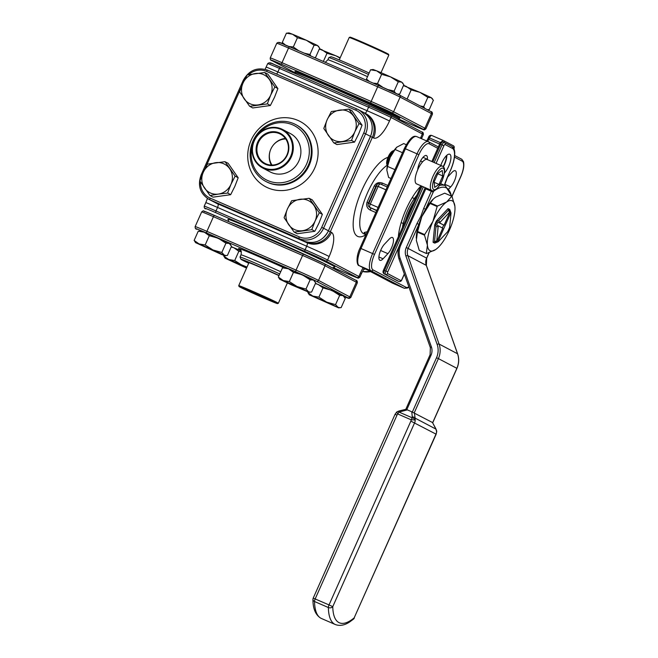 <?xml version="1.0" encoding="UTF-8"?>
<svg xmlns="http://www.w3.org/2000/svg" width="658" height="658" viewBox="0 0 658 658"><rect width="100%" height="100%" fill="white"/><g stroke="black" fill="none" stroke-linecap="round" stroke-linejoin="round"><path stroke-width="0.99" d="M443.402 166.844A11.244 3.833 113.5 0 0 446.823 155.296M444.438 173.062A11.244 3.833 113.5 0 0 450.154 162.263A11.244 3.833 113.5 0 0 449.825 154.276A11.244 3.833 113.5 0 0 449.743 154.235A11.244 3.833 113.5 0 0 440.802 165.429M394.117 150.369A9.311 3.175 113.5 0 0 389.108 157.188A9.311 3.175 113.5 0 0 387.34 165.939L386.805 164.278A7.707 2.632 -66.5 0 1 388.212 156.843A7.707 2.632 -66.5 0 1 392.53 151.101L394.126 150.353M413.792 202.096A28.105 9.59 113.5 0 0 409.095 211.054A28.105 9.59 113.5 0 0 405.542 220.619M416.843 195.245A28.105 9.59 113.5 0 0 407.713 210.453A28.105 9.59 113.5 0 0 402.4 227.668M443.163 166.614A10.438 3.561 113.5 0 0 444.265 164.401A10.438 3.561 113.5 0 0 446.387 155.707M427.355 159.581L427.387 159.244A9.631 3.29 113.5 0 0 426.4 155.543A9.631 3.29 113.5 0 0 419.639 162.847A9.631 3.29 113.5 0 0 417.723 169.517L417.69 169.871A13.3 4.54 113.5 0 0 416.547 183.878L431.771 190.499A13.3 4.54 -66.5 0 1 433.054 176.188A13.3 4.54 -66.5 0 1 442.382 166.112L427.149 159.491A13.3 4.54 113.5 0 0 417.822 169.567A13.3 4.54 113.5 0 0 417.69 169.871M380.859 249.958A9.631 3.29 113.5 0 0 379.929 260.321A9.631 3.29 113.5 0 0 383.063 258.8L387.899 253.659A9.631 3.29 113.5 0 0 392.834 244.291A9.631 3.29 113.5 0 0 392.448 237.513A9.631 3.29 113.5 0 0 389.314 239.043L384.478 244.184A9.631 3.29 113.5 0 0 380.859 249.958M420.98 185.951A38.222 13.037 113.5 0 0 406.035 209.441A38.222 13.037 113.5 0 0 398.353 236.765M271.351 165.059A17.667 16.598 117.8 0 1 285.375 138.419M272.017 165.068A16.54 15.545 117.8 0 1 271.351 148.05A16.54 15.545 117.8 0 1 285.753 138.961M265.939 163.85A16.54 15.545 117.8 0 1 264.96 163.381A16.54 15.545 117.8 0 1 258.652 142.021A16.54 15.545 117.8 0 1 279.387 133.632A16.54 15.545 117.8 0 1 280.366 134.1A16.54 15.545 117.8 0 1 286.682 155.461A16.54 15.545 117.8 0 1 265.939 163.85M265.487 164.327A17.182 16.146 117.8 0 1 257.656 142.194A17.182 16.146 117.8 0 1 279.461 132.949A17.182 16.146 117.8 0 1 287.283 155.082A17.182 16.146 117.8 0 1 265.487 164.327M267.691 298.872L249.135 290.606M263.48 297.778L242.588 288.048L267.271 298.674L273.975 302.022L263.48 297.778M290.606 156.522A21.04 19.765 117.8 0 1 263.916 167.848A21.04 19.765 117.8 0 1 254.333 140.754A21.04 19.765 117.8 0 1 281.024 129.429A21.04 19.765 117.8 0 1 290.606 156.522M291.354 156.867A21.681 20.373 117.8 0 1 262.567 167.922A21.681 20.373 117.8 0 1 253.98 140.615A21.681 20.373 117.8 0 1 282.759 129.56A21.681 20.373 117.8 0 1 291.354 156.867M282.759 129.56L290.343 133.549A21.681 20.373 117.8 0 1 298.938 160.856A21.681 20.373 117.8 0 1 270.15 171.919L262.567 167.922M258.413 134.026A30.507 28.672 117.8 0 1 296.207 126.739A30.507 28.672 117.8 0 1 306.546 164.171A30.507 28.672 117.8 0 1 269.722 181.328A30.507 28.672 117.8 0 1 252.466 145.319M308.421 165.026A32.119 30.178 117.8 0 1 265.774 181.411A32.119 30.178 117.8 0 1 253.05 140.944A32.119 30.178 117.8 0 1 295.689 124.568A32.119 30.178 117.8 0 1 308.421 165.026M276.418 302.927A21.04 0.502 24 0 1 277.487 303.609A21.04 0.502 24 0 1 261.185 296.873A21.04 0.502 24 0 1 240.145 287.151A21.04 0.502 24 0 1 239.06 286.501A21.04 0.502 24 0 1 254.926 293.007A21.04 0.502 24 0 1 276.418 302.927M239.06 286.501L238.739 285.654A21.681 0.518 24 0 1 238.739 285.638A21.681 0.518 24 0 1 255.32 292.465A21.681 0.518 24 0 1 277.232 302.581A21.681 0.518 24 0 1 278.342 303.272A21.681 0.518 24 0 1 278.334 303.28L277.487 303.609M248.716 263.225A30.507 0.732 24 0 1 242.424 260.14A30.507 0.732 24 0 1 240.853 259.186A30.507 0.732 24 0 1 279.025 275.422M334.001 142.942L336.912 144.571L354.53 142.12L358.7 133.87L362.065 125.184L351.997 110.7L349.02 109.212A18.465 17.355 -62.2 0 0 348.789 109.113L331.468 111.515A18.465 17.355 -62.2 0 0 331.262 111.679L327.133 119.781L323.843 128.335A18.465 17.355 -62.2 0 0 323.868 128.59L333.771 142.844A18.465 17.355 -62.2 0 0 333.886 142.893A18.465 17.355 -62.2 0 0 334.001 142.942L351.323 140.532A18.465 17.355 -62.2 0 0 351.528 140.376L354.818 131.822L358.947 123.72A18.465 17.355 -62.2 0 0 358.923 123.457L349.02 109.212M334.445 140.467A16.055 15.093 -62.2 0 0 342.242 141.511A16.055 15.093 -62.2 0 0 354.818 131.822A16.055 15.093 -62.2 0 0 353.552 116.112A16.055 15.093 -62.2 0 0 339.709 110.092A16.055 15.093 -62.2 0 0 327.133 119.781A16.055 15.093 -62.2 0 0 328.4 135.499A16.055 15.093 -62.2 0 0 334.445 140.467M249.826 106.333L252.738 107.961L270.348 105.519L274.526 97.261L277.89 88.583L267.814 74.091L264.837 72.602A18.465 17.355 -62.2 0 0 264.615 72.503L247.293 74.913A18.465 17.355 -62.2 0 0 247.087 75.07L242.958 83.179L239.668 91.725A18.465 17.355 -62.2 0 0 239.685 91.98L249.596 106.234A18.465 17.355 -62.2 0 0 249.711 106.283A18.465 17.355 -62.2 0 0 249.826 106.333L267.148 103.923A18.465 17.355 -62.2 0 0 267.354 103.767L270.635 95.213L274.764 87.111A18.465 17.355 -62.2 0 0 274.748 86.848L264.837 72.602M250.27 103.865A16.055 15.093 -62.2 0 0 258.059 104.91A16.055 15.093 -62.2 0 0 270.635 95.213A16.055 15.093 -62.2 0 0 269.377 79.503A16.055 15.093 -62.2 0 0 255.534 73.482A16.055 15.093 -62.2 0 0 242.958 83.179A16.055 15.093 -62.2 0 0 244.225 98.889A16.055 15.093 -62.2 0 0 250.27 103.865M210.56 193.049A16.055 15.093 -62.2 0 0 218.357 194.094L227.438 193.107A18.465 17.355 -62.2 0 0 227.643 192.95L230.933 184.396L235.062 176.295A18.465 17.355 -62.2 0 0 235.038 176.04L225.135 161.786A18.465 17.355 -62.2 0 0 224.904 161.687L207.583 164.097A18.465 17.355 -62.2 0 0 207.377 164.253L203.248 172.363L199.958 180.909A18.465 17.355 -62.2 0 0 199.983 181.164L209.886 195.418A18.465 17.355 -62.2 0 0 210.001 195.467A18.465 17.355 -62.2 0 0 210.116 195.516L218.357 194.094A16.055 15.093 -62.2 0 0 230.933 184.396A16.055 15.093 -62.2 0 0 229.667 168.687A16.055 15.093 -62.2 0 0 215.824 162.666A16.055 15.093 -62.2 0 0 203.248 172.363A16.055 15.093 -62.2 0 0 204.515 188.073A16.055 15.093 -62.2 0 0 210.56 193.049M210.116 195.516L213.028 197.145L230.645 194.702L234.824 186.444L238.18 177.767L228.112 163.274L225.135 161.786M294.291 232.126L297.21 233.755L314.82 231.303L318.998 223.054L322.362 214.368L312.287 199.884L309.309 198.395A18.465 17.355 -62.2 0 0 309.079 198.297L291.757 200.698A18.465 17.355 -62.2 0 0 291.552 200.863L287.423 208.964L284.141 217.518A18.465 17.355 -62.2 0 0 284.157 217.773L294.068 232.027A18.465 17.355 -62.2 0 0 294.175 232.077A18.465 17.355 -62.2 0 0 294.291 232.126L311.612 229.716A18.465 17.355 -62.2 0 0 311.818 229.56L315.108 221.006L319.237 212.904A18.465 17.355 -62.2 0 0 319.22 212.641L309.309 198.395M294.735 229.65A16.055 15.093 -62.2 0 0 302.532 230.695A16.055 15.093 -62.2 0 0 315.108 221.006A16.055 15.093 -62.2 0 0 313.841 205.296A16.055 15.093 -62.2 0 0 299.999 199.275A16.055 15.093 -62.2 0 0 287.423 208.964A16.055 15.093 -62.2 0 0 288.689 224.682A16.055 15.093 -62.2 0 0 294.735 229.65M293.468 272.313L289.339 281.583L283.277 280.547L279.74 279.255L291.691 284.972L309.054 292.308L305.986 289.084L310.115 279.806L313.471 280.053L288.5 268.809L284.98 267.493L282.488 267.831L288.5 268.809L293.361 272.313L302.343 274.83L310.115 279.806M221.812 252.475L212.945 249.958L199.103 243.937L194.126 240.433L198.255 231.164L204.325 232.2L209.293 235.704L205.164 244.973L199.103 243.937L195.566 242.646L221.359 254.383L224.88 255.699L221.812 252.475L225.941 243.205L229.297 243.452L204.325 232.2L200.805 230.884L198.313 231.221M240.935 250.772L233.878 247.762L238.846 251.257L234.717 260.535L228.655 259.491L225.118 258.207L246.544 268.094M315.355 283.606L318.053 284.363L323.029 287.867L318.9 297.136L312.83 296.1L309.301 294.809L338.615 307.862L335.547 304.638L339.676 295.368L343.024 295.615L315.47 283.343M331.328 267.37A56.415 1.349 -156 0 0 325.71 264.417M314.927 259.227A56.415 1.349 -156 0 0 263.471 236.041A56.415 1.349 -156 0 0 230.654 222.462M332.323 267.896L334.815 266.942A58.504 1.398 -156 0 0 263.685 233.804A58.504 1.398 -156 0 0 227.948 219.369L228.836 221.672M349.225 37.481A21.681 0.518 -156 0 1 366.029 44.423A21.681 0.518 -156 0 1 387.71 54.433A21.681 0.518 -156 0 1 388.829 55.116A21.681 0.518 -156 0 0 388.829 55.116L388.5 54.269A21.04 0.502 -156 0 0 387.414 53.611A21.04 0.502 -156 0 0 366.383 43.889A21.04 0.502 -156 0 0 350.072 37.161L349.225 37.481A21.681 0.518 -156 0 0 349.217 37.49L339.24 59.903M369.138 73.03A30.507 0.732 -156 0 0 330.982 56.769L328.86 57.583A32.119 0.765 -156 0 0 328.844 57.591L327.865 59.796L325.258 62.296M368.496 74.461A32.119 0.765 -156 0 0 328.86 57.583M403.502 85.622L420.043 92.4L411.176 89.883L407.088 99.07M319.327 49.013L335.868 55.79L327.001 53.273L323.349 61.465M285.391 44.974L282.282 42.449L286.403 33.171L292.473 34.216L298.74 36.881L306.315 40.237L314.088 45.213L309.959 54.482L304.284 53.175M298.699 50.74L293.312 46.989L297.441 37.72L306.315 40.237L317.444 45.46L319.706 48.166L315.577 57.443L314.524 57.559M369.467 81.518L366.457 79.05L370.586 69.781L376.647 70.825L382.923 73.49L390.49 76.846L381.624 74.321L377.495 83.599L373.111 83.105M293.312 46.989L288.936 46.496M294.381 73.194L295.508 72.767A56.415 1.349 24 0 1 329.946 86.749A56.415 1.349 24 0 1 398.559 118.646L399.085 120.019M295.467 72.783L294.99 71.549A57.378 1.365 24 0 1 330.045 85.713A57.378 1.365 24 0 1 399.801 118.218L398.575 118.687M375.841 212.542L370.454 210.198C367.148 208.479 366.004 205.814 367.041 202.203L374.27 185.967A3.208 0.855 -155.3 0 0 375.874 186.337M365.544 234.248L364.104 232.537L367.312 231.706M448.715 229.502A15.899 5.42 113.5 0 0 449.653 227.224L451.034 213.019A15.899 5.42 113.5 0 0 450.82 212.781L450.088 210.708A17.503 5.971 113.5 0 0 449.118 210.19L449.842 212.271A15.899 5.42 113.5 0 0 449.537 212.23L440.144 222.215A15.899 5.42 113.5 0 0 439.766 222.98L437.891 222.124A17.503 5.971 113.5 0 0 436.591 225.061L438.458 225.916A15.899 5.42 113.5 0 0 438.146 226.714L436.772 240.918A15.899 5.42 113.5 0 0 436.986 241.157L434.946 242.029A17.503 5.971 113.5 0 0 435.917 242.539L437.957 241.667A15.899 5.42 113.5 0 0 438.261 241.708L447.654 231.723A15.899 5.42 113.5 0 0 448.715 229.502M449.052 209.071L448.526 208.841A18.465 6.3 113.5 0 0 447.983 208.685L436.46 220.948A18.465 6.3 113.5 0 0 435.571 222.832A18.465 6.3 113.5 0 0 434.757 224.765L435.283 224.995A18.465 6.3 -66.5 0 1 436.098 223.062A18.465 6.3 -66.5 0 1 436.978 221.17L438.623 220.669L448.534 210.141L448.509 208.915A18.465 6.3 -66.5 0 1 449.052 209.071A18.465 6.3 -66.5 0 1 449.776 209.581L451.034 213.019M436.46 220.948L436.978 221.17M436.772 240.918L434.543 241.56L435.991 226.582L435.283 224.995M438.261 241.708L434.856 243.098A18.465 6.3 -66.5 0 1 434.321 242.942A18.465 6.3 -66.5 0 1 433.589 242.432L434.543 241.56M434.757 224.765L433.063 242.202L433.589 242.432M433.063 242.202A18.465 6.3 113.5 0 0 433.795 242.712L434.321 242.942M447.983 208.685L448.509 208.915M435.991 226.582L438.146 226.714M440.144 222.215L438.623 220.669M437.957 241.667L450.82 212.781M438.458 225.916L442.76 228.178L436.986 241.157M424.517 235.202L427.412 245.195L426.318 253.445L419.245 250.369L416.341 240.376L417.435 232.126L424.517 235.202A31.313 10.684 -66.5 0 1 424.665 234.569L417.583 231.493L421.819 216.614A27.299 9.311 113.5 0 0 418.85 224.378A27.299 9.311 113.5 0 0 416.251 238.097A27.299 9.311 113.5 0 0 416.251 238.204M419.245 250.369A31.313 10.684 -66.5 0 0 419.459 250.484L426.54 253.56L435.678 249.546A27.299 9.311 -66.5 0 1 427.412 245.195A27.299 9.311 -66.5 0 1 432.898 221.425L424.665 234.569M433.351 198.996A27.299 9.311 113.5 0 0 433.178 199.16A27.299 9.311 113.5 0 0 425.578 209.26A27.299 9.311 113.5 0 0 421.819 216.614L430.061 203.47L437.134 206.546A31.313 10.684 -66.5 0 1 437.504 206.028L430.422 202.952L433.457 198.889L435.563 197.194L444.701 193.172L451.783 196.257A31.313 10.684 -66.5 0 1 452.005 196.372L454.9 206.357A27.299 9.311 -66.5 0 1 454.999 208.644A27.299 9.311 -66.5 0 1 449.422 230.127A27.299 9.311 -66.5 0 1 438.064 247.581A27.299 9.311 -66.5 0 1 435.678 249.546L437.907 247.729M437.134 206.546L432.898 221.425A27.299 9.311 -66.5 0 1 446.642 202.014L437.504 206.028M451.783 196.257L446.642 202.014A27.299 9.311 -66.5 0 1 454.9 206.357L454.999 208.644M417.435 232.126A31.313 10.684 -66.5 0 1 417.583 231.493M430.061 203.47A31.313 10.684 -66.5 0 1 430.422 202.952M412.467 416.925A3.208 2.418 -7.7 0 1 415.116 418.134L415.19 420.191A6.424 6.037 117.8 0 1 414.606 422.839L332.767 606.643L329.025 604.924L410.863 421.12A3.208 3.019 -62.2 0 0 411.151 419.804A3.208 1.094 -66.5 0 1 412.36 417.879L411.776 411.793L407.384 409.885L399.019 412.072A3.208 1.094 113.5 0 0 397.81 413.997A3.208 3.019 -62.2 0 0 397.021 415.099L315.182 598.903A3.208 1.094 113.5 0 0 314.532 601.511A64.229 21.911 113.5 0 0 320.964 618.265A64.229 21.911 113.5 0 0 321.466 618.504L320.775 618.175C315.519 614.876 312.912 608.642 312.945 599.471A3.208 2.418 -1 0 0 314.532 601.511L328.375 607.531A3.208 1.094 -66.5 0 1 329.025 604.924L313.224 598.114A3.208 3.208 0 0 0 312.945 599.471M411.776 411.793L432.487 422.518L435.892 428.827A3.208 1.069 152.4 0 1 435.925 429.09L432.487 422.518M412.319 412.097L436.525 357.738A17.667 16.598 -62.2 0 0 437.142 344.389L405.896 256.003A1.604 0.411 160.5 0 1 407.828 255.649L439.075 344.035L457.54 353.757L426.294 265.371L407.828 255.649A9.631 9.056 -62.2 0 1 408.166 248.37L418.85 224.378L416.975 223.514L420.898 216.202L423.703 208.405L431.344 191.256L425.8 188.846L400.755 245.105A17.667 16.598 -62.2 0 0 400.138 258.454L431.385 346.84A11.244 10.561 117.8 0 1 430.99 355.328L406.784 409.687L407.384 409.885M448.978 188.731L450.714 186.88A9.631 3.29 113.5 0 0 455.649 177.512A9.631 3.29 113.5 0 0 455.27 170.735A9.631 3.29 113.5 0 0 452.136 172.264L447.563 177.125M381.336 184.413A3.208 1.094 -66.5 0 0 382.504 183.146C378.983 181.888 376.236 182.825 374.27 185.967M231.18 247.005L233.878 247.762L231.295 246.734M314.828 281.279L313.471 280.053L315.626 282.767M344.381 296.84L343.024 295.615L345.179 298.321M230.654 244.677L229.297 243.452L231.443 246.158M397.72 94.176L399.677 93.971M398.271 81.822L390.49 76.846L401.619 82.069L398.271 81.822L394.142 91.092L395.491 93.107M387.784 89.562L394.142 91.092M377.495 83.599L383.005 87.424M367.427 80.63L366.596 79.215M403.773 84.775L399.751 94.045M403.88 84.775L401.619 82.069L402.976 83.295M381.624 74.321L376.647 70.825L373.127 69.509L370.799 69.806M427.363 109.738L429.238 109.524M427.823 97.376L420.043 92.4L431.179 97.623L427.823 97.376L423.694 106.645L424.797 108.389M420.043 105.889L423.694 106.645M433.326 100.337L429.304 109.606M433.433 100.329L431.179 97.623L432.536 98.848M411.176 89.883L406.208 86.379L403.625 85.351M340.194 57.756L335.868 55.79L340.038 58.118M327.001 53.273L322.025 49.769L319.443 48.75M309.959 54.482L310.938 56.07M283.31 44.102L282.422 42.605M297.441 37.72L292.473 34.216L288.952 32.9L286.617 33.196M314.088 45.213L317.444 45.46L318.801 46.685M339.676 295.368L331.895 290.384L323.029 287.867M345.286 298.321L341.157 307.59L340.104 307.705L337.801 307.344L326.672 302.121L318.9 297.136M307.928 292.596L309.301 294.809M335.547 304.638L326.672 302.121L312.83 296.1L307.862 292.596L308.117 292.02M305.986 289.084L297.12 286.559L283.277 280.547L278.309 277.043L282.504 267.847M315.733 282.759L311.604 292.037L310.551 292.152L308.248 291.79L297.12 286.559L289.339 281.583M278.375 277.043L279.74 279.255M225.941 243.205L218.168 238.221L209.293 235.704M205.164 244.973L212.945 249.958L224.074 255.181L226.377 255.543L227.421 255.427L231.55 246.158M194.2 240.433L195.566 242.646M241.297 251.759L238.846 251.257M223.753 255.987L225.118 258.207M246.997 267.082L228.655 259.491L223.687 255.987L223.942 255.411M234.717 260.535L242.498 265.511L246.824 267.477M319.22 212.641L322.362 214.368M311.818 229.56L314.82 231.303M358.923 123.457L362.065 125.184M351.528 140.376L354.53 142.12M274.748 86.848L277.89 88.583M267.354 103.767L270.348 105.519M227.643 192.95L230.645 194.702M235.038 176.04L238.18 177.767M240.853 259.186L240.038 257.064A32.119 0.765 24 0 1 240.038 257.048A32.119 0.765 24 0 1 279.699 273.917M238.739 285.638L248.921 262.756A21.681 0.518 24 0 1 259.071 266.786A21.681 0.518 24 0 1 278.934 275.628M442.776 175.957L442.234 170.447L437.915 173.399L434.148 181.863L434.691 187.374L439.001 184.421L442.776 175.957L437.751 173.77M434.19 182.332L439.001 184.421M394.94 169.649L387.529 166.425L390.136 157.451A16.055 5.478 -66.5 0 1 396.815 147.186A16.055 5.478 -66.5 0 1 396.988 147.022L395.063 149.489L402.482 152.714M395.063 149.489L390.136 157.451A16.055 5.478 -66.5 0 0 386.855 170.085L387.529 166.425M391.008 178.491L388.615 177.446L386.855 170.2M396.815 147.186L403.699 143.576L406.266 144.694M321.466 618.504L335.309 624.524A64.229 21.911 -66.5 0 1 334.807 624.286A64.229 21.911 -66.5 0 1 328.375 607.531A3.208 2.418 -1 0 0 332.767 606.643A61.021 20.817 113.5 0 0 354.152 617.895L435.991 434.091A6.424 6.037 -62.2 0 0 436.575 431.451A3.208 0.526 -179.2 0 1 436.723 431.607L436.723 431.607A3.208 3.208 0 0 0 436.641 430.842L436.641 430.842A3.208 1.645 166.9 0 1 436.575 431.451L435.925 429.09L415.116 418.134L414.417 413.01M449.842 212.271L444.068 225.25L439.766 222.98M448.534 210.141L449.537 212.23M435.917 242.539L436.427 241.396M442.398 227.989L443.689 225.085M449.644 211.703L450.088 210.708M444.068 225.25L437.891 222.124M406.784 409.687L405.78 409.35L430.011 354.933L430.99 355.328M451.421 196.1A56.201 19.172 113.5 0 0 433.992 190.993A1.604 0.551 113.5 0 0 433.211 192.111L425.578 209.26L423.703 208.405M376.779 210.437L369.977 207.484A3.208 3.208 139.8 0 1 368.825 206.62L368.825 206.62A3.208 3.208 139.8 0 1 368.348 203.248L376.187 185.646A3.208 3.208 139.8 0 1 380.373 183.993M370.454 210.198A3.208 1.094 113.5 0 0 370.355 207.936L368.825 206.62A3.208 3.208 0 0 1 368.348 203.24L378.12 207.434M367.041 202.203A3.208 0.707 -156.7 0 1 368.414 203.1M387.981 157.377A43.033 14.682 -66.5 0 0 361.941 190.137A43.033 14.682 -66.5 0 0 365.544 234.964L366.103 234.412M365.404 235.992L365.28 233.5A3.208 2.829 -33.6 0 0 364.104 232.537M396.593 412.155L397.81 413.997L411.151 419.804A3.208 0.526 0.8 0 1 415.19 420.191A3.208 2.418 18.9 0 0 412.36 417.879L399.019 412.072A3.208 1.744 62.1 0 0 397.276 411.669L397.276 411.669A3.208 3.208 0 0 0 396.593 412.155L395.055 414.31L397.021 415.099M396.799 412.196A3.208 1.744 62.1 0 1 397.276 411.669L399.258 410.921A3.208 1.151 76.4 0 1 400.245 411.604M387.126 165.298A38.222 13.037 113.5 0 0 367.551 192.712A38.222 13.037 113.5 0 0 363.874 233.845L365.568 234.577M434.922 177.051A11.696 3.989 113.5 0 0 433.704 189.586A11.696 3.989 113.5 0 0 441.995 180.769A11.696 3.989 113.5 0 0 443.212 168.234A11.696 3.989 113.5 0 0 434.922 177.051M378.909 256.99L383.063 258.8M295.689 124.568L296.421 124.954A32.119 30.178 117.8 0 1 309.145 165.413A32.119 30.178 117.8 0 1 266.506 181.789L265.774 181.411M314.754 167.987A36.93 34.71 -62.2 0 0 297.934 120.406A36.93 34.71 -62.2 0 0 251.085 140.294A36.93 34.71 -62.2 0 0 267.905 187.867A36.93 34.71 -62.2 0 0 314.754 167.987M240.038 257.048L241.017 254.843A32.119 0.765 24 0 1 280.678 271.713M283.631 267.633A36.93 0.88 -156 0 0 249.407 252.606A36.93 0.88 -156 0 0 239.742 249.267M367.518 76.657A32.119 0.765 -156 0 0 327.865 59.796M405.896 256.003A11.244 10.561 117.8 0 1 406.29 247.515L416.975 223.514M439.536 185.507A57.814 19.724 -66.5 0 1 445.285 185.663L440.663 183.656M426.195 188.073A3.208 1.094 113.5 0 0 425.8 188.846L424.821 188.451L399.776 244.71L400.755 245.105M433.211 192.111L431.344 191.256A3.208 1.094 -66.5 0 1 431.73 190.483M437.743 148.297L429.156 143.773A14.451 4.935 113.5 0 0 418.899 154.671L374.501 254.391A14.451 4.935 113.5 0 0 372.996 269.895L406.044 287.291A14.451 4.935 113.5 0 0 408.848 286.789M451.939 196.339L460.699 176.665A14.451 4.935 113.5 0 0 462.204 161.169L454.497 157.106M453.888 148.692A1.604 0.551 113.5 0 0 453.798 147.696L452.901 147.219M382.504 183.146L387.891 185.49M200.509 182.011A17.667 16.598 -62.2 0 0 210.141 198.107L299.283 236.88A17.667 16.598 -62.2 0 0 321.696 227.372L363.742 132.924A17.667 16.598 -62.2 0 0 355.698 110.166L266.556 71.401A17.667 16.598 -62.2 0 0 248.699 74.625M240.96 88.073L205.543 167.617M206.752 233.072A1.604 0.551 113.5 0 1 206.916 231.353L213.447 216.688A19.271 0.461 -156 0 0 201.677 211.917L195.146 226.582A19.271 0.461 24 0 1 206.916 231.353L296.059 270.117A19.271 0.461 24 0 1 318.505 280.415L349.801 296.89A19.271 0.461 24 0 1 350.796 297.498L349.176 298.461L344.257 296.659A17.667 0.419 -156 0 0 347.769 297.753L316.465 281.279A17.667 0.419 -156 0 0 295.894 271.844L206.752 233.072A17.667 0.419 -156 0 0 196.874 229.264L196.775 229.223A1.604 1.505 117.8 0 0 196.874 229.264M420.446 138.229A22.479 7.674 -66.5 0 1 420.783 137.473L422.346 133.952L391.049 117.478L389.478 120.998A22.479 7.674 -66.5 0 1 373.538 137.95L372.37 137.333L330.316 231.781L331.484 232.397A22.479 7.674 -66.5 0 1 329.148 256.505L327.585 260.025L358.881 276.5A19.271 0.461 24 0 1 359.877 277.117C358.626 278.161 357.952 278.457 357.853 278.005L346.972 273.564A1.604 0.551 113.5 0 0 346.972 273.564L333.187 267.567L346.963 273.555A17.667 0.419 -156 0 0 356.842 277.363L325.546 260.897A17.667 0.419 -156 0 0 304.975 251.455L215.824 212.69A17.667 0.419 -156 0 0 205.946 208.882L205.855 208.833A1.604 1.505 -62.2 0 0 205.946 208.882M279.798 43.009A17.667 0.419 24 0 1 289.652 46.808M430.694 111.498A1.604 1.505 -62.2 0 1 431.426 113.563L400.122 97.096A19.271 0.461 -156 0 0 377.684 86.798L288.541 48.034A19.271 0.461 -156 0 0 276.763 43.264C279.518 40.689 282.636 44.612 289.668 46.817L378.794 85.573A17.667 0.419 24 0 1 399.398 95.023A1.604 1.505 -62.2 0 1 399.488 95.073L378.811 85.581A1.604 0.551 -66.5 0 1 378.819 85.589L289.668 46.817A1.604 0.551 -66.5 0 1 289.676 46.817A1.604 0.551 -66.5 0 0 288.541 48.034L282.011 62.699L371.153 101.464A19.271 0.461 24 0 1 393.599 111.761L424.895 128.228A19.271 0.461 24 0 1 425.89 128.845L432.421 114.179A19.271 0.461 -156 0 0 431.426 113.563L424.895 128.228A1.604 1.505 -62.2 0 1 422.855 129.1L391.559 112.625A17.667 0.419 -156 0 0 370.989 103.183L281.838 64.418A17.667 0.419 -156 0 0 271.96 60.61L295.245 72.865L271.869 60.569A1.604 1.505 -62.2 0 0 271.96 60.61M267.691 63.645C270.438 61.071 273.564 65.002 280.588 67.198L369.722 105.963A1.604 0.551 113.5 0 0 368.603 107.18L279.461 68.416L277.898 71.936L367.041 110.7L368.603 107.18A19.271 0.461 -156 0 1 391.049 117.478A1.604 1.505 -62.2 0 0 390.317 115.405A17.667 0.419 24 0 0 369.747 105.971A1.604 0.551 113.5 0 0 369.73 105.971L280.588 67.198A1.604 0.551 113.5 0 0 280.588 67.198A1.604 0.551 113.5 0 0 279.461 68.416A19.271 0.461 -156 0 0 267.691 63.645L265.108 69.296M270.718 63.398A17.667 0.419 24 0 1 280.571 67.19M329.148 256.505A19.271 0.461 24 0 0 306.702 246.215L217.559 207.451L215.997 210.963L305.139 249.736L306.702 246.215A3.208 1.094 113.5 0 0 307.039 242.769L216.729 203.388L307.039 242.769A19.271 18.111 -62.2 0 0 331.484 232.397M356.842 277.363A1.604 1.505 -62.2 0 0 358.881 276.5L360.444 272.98A22.479 7.674 -66.5 0 1 363.101 267.691M364.943 113.168A3.208 1.094 113.5 0 0 367.041 110.7A19.271 0.461 24 0 1 389.478 120.998M266.12 67.165A19.271 0.461 -156 0 1 277.898 71.936A3.208 1.094 -66.5 0 1 276.516 74.025M216.589 203.157A1.604 0.551 113.5 0 0 216.729 203.388A19.271 18.111 117.8 0 1 215.585 202.845L216.753 203.454A19.271 18.111 117.8 0 0 217.897 204.005A3.208 1.094 -66.5 0 1 217.559 207.451A19.271 0.461 -156 0 0 205.79 202.68L204.219 206.201A19.271 0.461 24 0 1 215.997 210.963A1.604 0.551 113.5 0 0 215.824 212.69M304.975 251.455A1.604 0.551 113.5 0 1 305.139 249.736A19.271 0.461 24 0 1 327.585 260.025A1.604 1.505 -62.2 0 1 325.546 260.897M328.449 230.925L330.316 231.781A19.271 18.111 117.8 0 1 305.871 242.16A1.604 0.551 113.5 0 1 305.715 241.807M364.252 268.299L361.439 273.596A19.271 0.461 -156 0 0 360.444 272.98M369.73 105.971L390.416 115.454L421.712 131.929C422.905 132.011 423.448 132.883 423.341 134.569A19.271 0.461 -156 0 0 422.346 133.952A1.604 1.505 -62.2 0 0 421.614 131.88M423.341 134.569L421.778 138.081A19.271 0.461 -156 0 0 420.783 137.473M363.775 112.592A19.271 18.111 117.8 0 1 364.738 113.061A19.271 18.111 117.8 0 1 372.37 137.333L370.512 136.486M363.586 112.502L365.897 113.669A19.271 18.111 117.8 0 1 373.538 137.95M398.723 119.09L412.977 125.291A17.667 0.419 -156 0 0 422.855 129.1M276.763 43.264L270.232 57.929A19.271 0.461 24 0 1 282.011 62.699A1.604 0.551 -66.5 0 0 281.838 64.418M378.811 85.581A1.604 0.551 -66.5 0 0 377.684 86.798L371.153 101.464A1.604 0.551 -66.5 0 0 370.989 103.183M432.421 114.179C432.528 112.502 431.977 111.621 430.784 111.539L399.488 95.073A1.604 1.505 -62.2 0 1 400.122 97.096L393.599 111.761A1.604 1.505 -62.2 0 1 391.559 112.625M362.459 271.466A19.271 18.111 -62.2 0 0 370.528 271.598M365.667 269.04A19.271 18.111 117.8 0 1 363.603 269.361M204.704 211.67A17.667 0.419 24 0 1 214.557 215.462M303.716 254.235L324.402 263.726A1.604 1.505 117.8 0 0 324.304 263.677A17.667 0.419 24 0 0 303.733 254.243A1.604 0.551 113.5 0 0 303.716 254.235L214.574 215.47A1.604 0.551 113.5 0 1 214.59 215.479L303.708 254.235A1.604 0.551 113.5 0 0 302.59 255.452L213.447 216.688A1.604 0.551 113.5 0 1 214.574 215.47L203.7 211.029C203.593 210.576 202.919 210.873 201.677 211.917M295.894 271.844A1.604 0.551 113.5 0 1 296.059 270.117L302.59 255.452A19.271 0.461 -156 0 1 325.036 265.75L318.505 280.415A1.604 1.505 117.8 0 1 316.465 281.279M347.769 297.753A1.604 1.505 117.8 0 0 349.801 296.89L356.332 282.224L325.036 265.75A1.604 1.505 117.8 0 0 324.402 263.726L355.698 280.201A1.604 1.505 117.8 0 1 356.332 282.224A19.271 0.461 -156 0 1 357.327 282.833L350.796 297.498M363.742 132.924L370.47 136.338A19.271 18.111 -62.2 0 0 362.838 112.057L357.977 109.499A19.271 18.111 117.8 0 1 365.618 133.78L323.563 228.227L328.424 230.785L370.462 136.362M243.246 80.564L243.164 80.515C248.889 70.266 257.064 66.82 267.683 70.184A1.604 0.551 113.5 0 0 267.683 70.184L356.825 108.948A19.271 18.111 117.8 0 1 357.977 109.499L356.825 108.948A1.604 0.551 113.5 0 0 356.825 108.948A1.604 0.551 113.5 0 0 355.698 110.166M266.556 71.401A1.604 0.551 113.5 0 1 267.683 70.184L356.817 108.948M321.696 227.372L323.563 228.227A19.271 18.111 117.8 0 1 299.119 238.599L209.976 199.835A19.271 18.111 117.8 0 1 208.833 199.284L213.694 201.841A19.271 18.111 -62.2 0 0 214.837 202.393L303.98 241.157A19.271 18.111 -62.2 0 0 328.424 230.785L370.561 136.387C374.238 125.917 371.663 117.807 362.838 112.057M210.141 198.107A1.604 0.551 113.5 0 0 209.976 199.835L214.837 202.393A1.604 0.551 113.5 0 0 214.845 202.401A1.604 0.551 113.5 0 0 214.862 202.401M299.283 236.88A1.604 0.551 113.5 0 0 299.119 238.599L303.98 241.157A1.604 0.551 113.5 0 0 303.988 241.165A1.604 0.551 113.5 0 0 304.004 241.173C314.606 244.521 322.782 241.083 328.506 230.835M404.506 148.404L405.402 148.757L361.003 248.477A16.055 5.478 113.5 0 0 359.334 265.7L392.382 283.096A16.055 5.478 113.5 0 0 392.505 283.162L404.135 288.212A16.055 5.478 -66.5 0 1 404.012 288.155L370.964 270.759A16.055 5.478 -66.5 0 1 372.634 253.536L417.032 153.808A16.055 5.478 -66.5 0 1 428.292 141.643A16.055 5.478 -66.5 0 1 428.424 141.7A1.604 1.505 -62.2 0 1 428.514 141.75L416.67 136.584A16.055 5.478 113.5 0 0 405.402 148.757L418.899 154.671M392.193 282.998A1.604 1.505 -62.2 0 0 392.382 283.096L404.012 288.155A1.604 1.505 -62.2 0 0 406.044 287.291M372.996 269.895A1.604 1.505 -62.2 0 1 370.964 270.759L359.334 265.7A1.604 1.505 -62.2 0 1 359.235 265.659L392.505 283.162A16.055 5.478 113.5 0 0 392.637 283.211M360.107 248.132L374.501 254.391M416.794 136.642A16.055 5.478 113.5 0 0 416.67 136.584C415.091 136.198 411.727 134.24 404.423 148.354L360.025 248.082C355.526 257.179 356.85 265.873 359.235 265.659M443.303 140.483L431.722 135.449A3.208 1.094 113.5 0 0 431.697 135.441A3.208 1.094 113.5 0 0 429.444 137.876L428.794 139.34A3.208 1.094 -66.5 0 1 427.535 141.314M440.449 142.663L428.465 137.473L427.807 138.945L439.634 144.053M441.691 141.774A3.208 1.094 -66.5 0 1 443.327 140.499A3.208 1.094 -66.5 0 1 443.352 140.508A1.604 1.505 -62.2 0 1 443.443 140.557L431.697 135.441C430.192 134.997 429.115 135.671 428.465 137.473M376.557 186.091L368.727 203.692M385.958 189.833L378.144 186.436L370.306 204.038A3.208 1.094 -66.5 0 0 369.977 207.484L376.672 210.683M387.225 186.971L380.398 184.001A3.208 3.208 0 0 0 376.179 185.638L378.144 186.436A3.208 1.094 -66.5 0 1 380.398 184.001A3.208 1.094 -66.5 0 1 380.423 184.018L387.225 186.979M380.62 250.492L387.899 253.659M423.02 157.344L427.387 159.244M444.824 184.322L450.714 186.88M414.318 198.568L412.188 197.639M403.222 223.506L401.158 222.61M422 186.255L384.535 270.405A3.208 1.094 113.5 0 0 384.198 273.851L397.416 280.81A3.208 1.094 113.5 0 0 397.44 280.826A3.208 1.094 113.5 0 0 397.473 280.834M398.847 281.427A3.208 1.094 -66.5 0 1 398.797 281.41L385.555 274.444A3.208 1.094 -66.5 0 1 385.892 270.997L383.548 270.01L421.03 185.836M399.167 246.232L387.759 271.853L385.892 270.997L423.357 186.847M434.173 162.542L442.044 144.875L440.687 144.283L432.816 161.958M444.413 185.285A27.299 9.311 -66.5 0 1 447.662 176.665L450.269 170.8A20.875 7.123 113.5 0 0 452.441 148.412L445.055 144.521A1.604 0.551 113.5 0 0 443.911 145.731L436.065 163.365M387.759 271.853A1.604 0.551 113.5 0 0 387.595 273.58L400.812 280.538A1.604 0.551 113.5 0 0 401.956 279.329L404.325 273.999M444.273 142.432L442.966 141.865A3.208 1.094 113.5 0 0 442.941 141.848A3.208 1.094 113.5 0 0 440.687 144.283L439.709 143.888C440.358 142.079 441.436 141.404 442.941 141.848L444.298 142.441A3.208 1.094 -66.5 0 1 444.323 142.449A3.208 1.094 -66.5 0 0 442.044 144.875L443.911 145.731M387.595 273.58A1.604 1.505 -62.2 0 1 385.555 274.444L384.198 273.851A1.604 1.505 -62.2 0 1 384.108 273.81C382.89 272.988 382.701 271.721 383.548 270.01L383.639 270.06M401.956 279.329L402.038 279.379C401.388 281.18 400.311 281.863 398.797 281.41A3.208 1.094 -66.5 0 1 398.773 281.402L397.416 280.81A1.604 1.505 -62.2 0 1 397.325 280.769L384.108 273.81M397.235 280.711A1.604 1.505 -62.2 0 0 397.325 280.769L398.797 281.41A1.604 1.505 -62.2 0 0 400.812 280.538M447.662 176.665L450.261 170.825M450.269 170.8L450.352 170.85C453.411 163.834 454.875 157.747 454.727 152.59C454.612 149.531 453.633 147.466 451.807 146.389A1.604 1.505 -62.2 0 0 451.709 146.339M452.441 148.412A1.604 1.505 -62.2 0 0 451.807 146.389L444.421 142.498A1.604 1.505 -62.2 0 0 444.323 142.449L444.421 142.498A1.604 1.505 -62.2 0 1 445.055 144.521M410.863 421.12L436.155 434.198L354.152 617.895A3.208 2.509 -129.6 0 1 353.428 619.17A3.208 3.208 0 0 0 354.317 618.002M437.142 344.389A1.604 0.411 160.5 0 1 439.075 344.035A19.271 18.111 117.8 0 1 438.392 358.594L456.866 368.315A19.271 18.111 -62.2 0 0 457.54 353.757A1.604 0.411 -19.5 0 1 457.614 353.831A1.604 0.411 -19.5 0 1 457.606 353.938M436.525 357.738L438.392 358.594L414.195 412.953M432.66 422.675L456.858 368.34M426.359 265.552A1.604 0.411 -19.5 0 0 426.368 265.445A1.604 0.411 -19.5 0 0 426.294 265.371A9.631 9.056 117.8 0 1 426.631 258.092L429.008 252.762M406.29 247.515L426.623 258.117M430.093 354.983L430.357 347.63A1.604 0.411 -19.5 0 1 431.385 346.84M430.431 347.704A1.604 0.411 -19.5 0 1 430.357 347.63L399.11 259.244A1.604 0.411 -19.5 0 1 400.138 258.454M399.184 259.318A1.604 0.411 -19.5 0 1 399.11 259.244C397.473 254.391 397.695 249.546 399.776 244.71L399.858 244.76M424.904 188.501L425.241 187.662M462.204 161.169A1.604 1.505 -62.2 0 0 461.472 159.096M453.798 147.696A1.604 1.505 -62.2 0 0 453.074 145.624M444.158 142.375A1.604 1.505 -62.2 0 0 443.443 140.557L453.165 145.673C454.374 146.15 454.555 147.417 453.716 149.465M429.156 143.773A1.604 1.505 -62.2 0 0 428.514 141.75L438.236 146.866M355.6 280.152A1.604 1.505 117.8 0 1 355.698 280.201C356.891 280.275 357.434 281.155 357.327 282.833M201.2 175.012L201.998 175.316M208.833 199.284C200.007 193.542 197.433 185.433 201.118 174.962L243.164 80.515L244.028 80.86M398.732 119.09L412.994 125.291A1.604 0.551 -66.5 0 1 412.977 125.291L423.867 129.741C423.974 130.185 424.649 129.889 425.89 128.845M421.819 216.614L420.898 216.202M431.771 190.499C434.699 191.782 438.138 188.558 442.077 180.827C446.634 168.3 444.043 167.264 442.382 166.112M278.342 303.272L287.365 283.006M241.017 254.843C242.095 248.889 239.57 250.098 239.561 249.135M420.561 160.971L422.592 161.852M207.426 198.453L205.79 202.68M361.439 273.596L359.877 277.117M421.778 138.081L421.507 138.69M397.868 94.25L398.699 94.168M427.478 109.804L428.251 109.722M388.829 55.124L381.015 72.668M338.615 307.862L340.104 307.705M224.88 255.699L226.377 255.543M309.054 292.308L310.551 292.152M431.845 161.531L439.709 143.888M444.512 185.326L447.744 176.714M402.038 279.379L404.374 274.131M376.179 185.638L368.348 203.24M452.021 196.405L460.781 176.722C463.553 170.34 464.433 165.257 463.421 161.457L461.562 159.146L454.67 155.518M408.955 287.102L407.294 288.097L404.135 288.212M427.807 138.945L426.672 140.935M195.146 226.582C195.089 228.293 195.632 229.173 196.775 229.223M362.451 271.466L370.577 271.631M205.855 208.833C204.663 208.759 204.112 207.879 204.219 206.201M214.656 202.31L215.585 202.845M303.988 241.165L213.694 201.841M271.869 60.569C270.677 60.487 270.134 59.607 270.232 57.929M429.131 252.721L426.713 258.142L426.368 265.445L457.614 353.831C459.243 358.684 459.021 363.529 456.948 368.365L432.725 422.773M451.824 196.273L445.285 185.663M376.549 186.132L368.743 203.659M313.224 598.114L395.055 414.31M399.258 410.921L405.78 409.35M436.641 430.842L435.892 428.827M436.723 431.607L436.155 434.198M335.309 624.524C339.931 626.227 344.833 625.297 349.998 621.728L353.428 619.17"/></g></svg>
